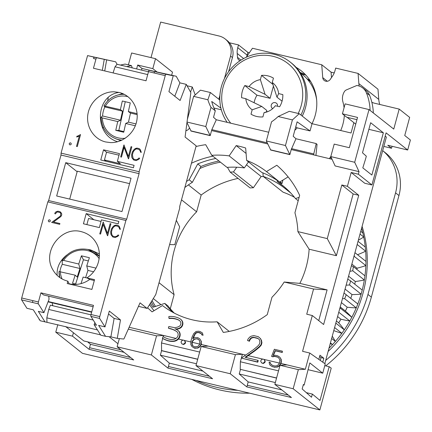 <?xml version="1.0" encoding="UTF-8"?>
<svg xmlns="http://www.w3.org/2000/svg" width="432" height="432" viewBox="0 0 432 432"><rect width="100%" height="100%" fill="white"/><g stroke="black" fill="none" stroke-linecap="round" stroke-linejoin="round"><path stroke-width="0.65" d="M67.84 281.178C60.955 279.396 55.825 275.346 52.445 269.033C42.179 251.046 61.544 225.963 81.292 231.66C88.171 233.442 93.307 237.487 96.687 243.805C102.735 255.074 98.156 270.983 86.891 277.835L94.543 279.661L91.897 289.413L67.203 283.527L67.84 281.178L69.185 283.813C76.513 285.39 83.36 283.937 89.732 279.455L94.306 280.541M99.36 253.908L90.623 249.912L87.502 249.367M66.836 255.004C59.837 260.593 56.608 267.381 57.148 275.357M105.662 141.961C93.717 139.185 85.72 126.56 87.939 113.994C90.034 101.407 101.909 91.395 114.259 91.805L119.119 92.443C131.063 95.218 139.061 107.838 136.841 120.409C134.746 132.997 122.872 143.008 110.522 142.598L105.662 141.961M119.038 92.421C94.97 95.494 93.89 134.957 117.688 141.734M59.929 271.55A23.533 21.746 152.9 0 1 62.278 264.298L62.17 260.582C68.553 251.305 77.231 247.622 88.209 249.523L99.371 256.262A22.891 21.152 152.9 0 0 88.295 249.583M62.122 260.766L63.617 260.41L78.764 264.022L81.416 255.809L83.441 259.762L75.595 284.035M76.95 284.353L72.533 283.306L75.163 275.173L58.995 271.523L59.827 277.571A22.891 21.152 152.9 0 1 59.643 276.923A22.891 21.152 152.9 0 1 59 271.55M122.089 140.081A22.891 22.075 91.6 0 1 118.201 139.525A22.891 22.075 91.6 0 1 116.937 139.185A22.891 22.075 91.6 0 1 115.911 138.845M117.72 121.576L120.501 120.242L122.531 111.148L120.382 109.674L122.321 100.996L130.286 102.897L128.347 111.575L130.502 113.049L128.466 122.137L125.685 123.476L123.73 132.235L115.765 130.334L117.72 121.576L102.335 117.909L101.11 117.277L102.578 115.965A23.533 22.696 91.6 0 1 104.868 106.936L103.993 105.905M104.026 105.883A22.891 22.075 91.6 0 1 117.126 95.224A22.891 22.075 91.6 0 1 118.168 94.937A22.891 22.075 91.6 0 1 124.319 94.36M120.874 140.632A24.586 23.711 91.6 0 1 120.782 140.6L115.981 138.872M117.191 95.202L122.089 93.744A24.586 23.711 91.6 0 1 122.645 93.582M100.57 334.865L40.23 320.76L33.307 309.814L26.935 308.297L21.6 299.862A1.696 0.437 -76.6 0 1 21.708 297.988L47.817 201.89L48.638 200.561L61.004 155.05L61.069 153.122L87.566 55.593L94.316 57.191A1.696 0.437 103.4 0 0 93.55 58.541L93.938 57.116M102.33 70.362L104.263 59.351L115.673 61.819L87.566 55.593M126.781 66.587L131.425 65.599L125.053 64.082L120.404 65.07M39.679 319.891L39.182 319.772L39.274 319.248M49.907 219.953L49.27 219.802L48.46 220.282L49.259 219.791L49.901 219.942L50.355 220.736L50.177 221.389L49.378 221.881L48.735 221.724L48.287 220.936L48.46 220.282L48.292 220.946L48.74 221.729M60.124 211.723L57.877 211.189L55.836 211.918L57.866 211.183L60.118 211.718L61.517 213.284L61.765 214.585L61.447 215.768L60.572 216.778L53.514 222.016L59.908 223.538L53.519 222.026M59.908 223.538L59.692 224.338L51.64 222.421L59.843 216.459L60.664 215.492L60.728 213.273L60.674 215.503L59.854 216.464L51.656 222.421M59.832 212.495L60.734 213.278L59.832 212.495L57.715 211.993L56.538 212.279L55.561 213.856L54.767 213.667L54.961 212.949L54.778 213.673M54.972 212.96L55.836 211.918L54.972 212.96M78.251 135.886L80.374 134.595L78.262 135.891L76.95 136.199L76.723 137.041L79.337 135.994L76.507 146.394L77.29 146.578L80.536 134.638M79.337 135.994L76.518 146.394M78.262 135.891L76.961 136.21L76.734 137.036M70.816 142.981L70.173 142.825L69.385 143.321L69.206 143.975L69.374 143.316L70.173 142.825L70.816 142.976L71.264 143.764L71.086 144.418L70.286 144.909L69.649 144.758L69.196 143.969L69.655 144.758M139.714 158.236L138.904 158.042L137.349 159.467L138.893 158.036L139.72 158.231L138.721 159.403L135.988 160.569L133.742 160.034L131.944 157.777L131.625 154.667L132.392 151.853L134.255 149.261L136.987 148.084L139.239 148.619L140.227 149.461L141.318 152.345L140.497 152.145L140.233 150.849L138.958 149.402L136.841 148.9L135.643 149.175L134.136 150.568L133.164 152.069L132.413 154.823L133.121 158.474L134.028 159.251L136.145 159.759L137.338 159.462L136.156 159.764L134.028 159.251M139.244 148.63L136.987 148.084L135.697 148.387L134.266 149.272L132.397 151.859L131.636 154.672L131.728 156.508L131.944 157.777L133.742 160.034M138.958 149.402L140.238 150.854L140.503 152.15M124.119 147.35L121.457 157.108L120.679 156.919L123.925 144.974L128.396 156.433L131.047 146.669L131.83 146.853L128.579 158.803L124.108 147.344L128.396 158.76M124.108 145.022L120.69 156.924M131.825 146.858L131.047 146.669L128.396 156.433M118.805 235.202L117.985 235.003L117.099 236.029L115.236 236.725L117.088 236.023L117.985 235.003L118.805 235.197L117.806 236.369L115.079 237.535L112.828 237.001L111.035 234.743L110.711 231.633L111.478 228.82L113.346 226.233L116.078 225.05L118.325 225.59L119.313 226.427L120.409 229.311L119.583 229.117L119.318 227.815L118.049 226.368L115.927 225.866L114.734 226.147L113.227 227.534L112.25 229.036L111.505 231.79L111.591 233.545L112.207 235.44L113.114 236.218L115.236 236.725L113.114 236.218M118.336 225.596L116.084 225.061L114.793 225.364L113.346 226.233L111.478 228.82L110.722 231.638L110.808 233.469L111.04 234.749L112.833 237.001M118.055 226.379L119.329 227.826L119.594 229.117M103.194 221.983L107.482 233.399L110.133 223.636L110.916 223.825L107.671 235.769L103.199 224.311L100.548 234.074L99.765 233.885L103.194 221.983L99.776 233.89M103.199 224.311L107.487 235.726M110.916 223.83L110.133 223.636L107.482 233.399M176.218 76.248L179.89 82.852L186.268 84.37L180.112 100.494L168.928 91.627L173.227 75.794L166.855 74.277L176.218 76.248L149.283 70.292A1.696 0.437 103.4 0 0 148.516 71.642L146.038 80.779L93.458 68.251L95.942 59.114A1.696 0.437 -76.6 0 1 96.709 57.764L104.263 59.351M61.069 153.122L139.136 171.731L165.245 75.632A1.696 0.437 -76.6 0 1 166.012 74.277L173.227 75.794M100.764 159.986L103.523 149.828L119.459 153.625L117.358 161.347L134.087 165.332L133.429 167.773L100.764 159.986M48.74 296.168L49.043 299.252L43.918 312.682L38.329 303.847A1.696 0.437 -76.6 0 1 38.437 301.973L40.921 292.842L93.496 305.37L91.017 314.507A1.696 0.437 103.4 0 0 90.909 316.381L96.493 325.21L94.106 324.643L94.867 322.639M186.268 84.37L190.847 92.599L185.08 137.036L196.171 145.832L179.723 206.383L179.658 208.305L155.763 294.565L147.404 308.102A1.696 0.437 -76.6 0 1 147.053 308.389A1.696 0.437 -76.6 0 1 147.004 308.367L140.033 302.837L124.162 338.418A1.696 0.437 -76.6 0 1 123.671 339.023L117.256 338.38L110.878 336.857L105.554 336.328L98.631 325.382L105.003 326.9L99.668 318.465A1.696 0.437 -76.6 0 1 99.781 316.591L125.89 220.493L47.817 201.89M86.189 213.629L118.854 221.416L118.19 223.852L101.461 219.866L99.365 227.588L83.43 223.787L86.189 213.629L93.89 219.737M102.816 128.579L103.118 126.862M107.66 100.958L108.254 97.583M115.765 130.334L118.832 130.421L123.865 131.62M125.253 101.698L118.832 130.421M128.347 111.575L137.111 113.665M103.999 105.932L120.382 109.674M137.182 114.642L130.502 113.049M122.531 111.148L104.868 106.936M135.988 123.93L128.466 122.137M135.329 125.771L125.685 123.476M120.501 120.242L102.578 115.965M116.937 139.185C107.006 135.524 101.72 128.245 101.077 117.342L101.11 117.277M52.828 305.753L52.11 302.805M75.163 275.173L77.209 277.031L79.963 268.51L78.764 264.022M81.416 255.809L89.386 257.71L86.729 265.918L87.928 270.41L85.585 277.657M87.302 278.062L83.128 277.069L81.005 283.64M88.344 260.933L83.441 259.762M62.278 264.298L79.963 268.51M87.928 270.41L93.609 271.76M86.729 265.918L96.017 268.132M69.709 199.093L77.296 171.18L129.573 183.638M169.808 244.561L174.787 244.696L179.642 226.816L176.369 220.412M65.718 162.664L131.042 178.232L121.991 211.556L56.668 195.988L65.718 162.664L77.144 171.725M86.875 224.613L88.549 218.462L101.034 221.438M189.491 128.056A16.956 4.396 -76.6 0 1 187.304 130.194L185.89 130.788M190.539 92.048L192.289 87.01L195.215 94.927M187.04 85.763L192.289 87.01M117.941 343.721L109.064 336.679M65.632 326.538L83.781 340.934A3.391 0.88 103.4 0 0 83.878 340.983A3.391 0.88 103.4 0 0 83.986 340.983M106.11 161.26L104.447 159.943L106.542 152.226L103.523 149.828M45.009 321.899L38.34 311.353L43.918 312.682M40.921 292.842L43.562 294.937L93.123 306.747M106.65 59.918L104.722 70.934M115.673 61.819L117.034 64.265L115.036 66.793L113.092 72.927M46.98 322.094L46.823 317.855L48.746 309.447L50.377 305.17L90.936 314.836M52.299 305.629L52.601 304.83M131.425 65.599L132.262 67.894M117.034 64.265L148.484 71.761M105.554 336.328L100.775 335.189L94.106 324.643M89.732 279.455L86.891 277.835M110.878 336.857L114.118 318.416L108.518 313.978M105.003 326.9L109.307 311.072L120.49 319.939L117.256 338.38M114.118 318.416L120.49 319.939M179.89 82.852L174.771 96.26M125.89 220.493L126.706 219.17L139.072 173.653L139.136 171.731M97.443 329.918L46.823 317.855M93.226 320.047L48.746 309.447M147.717 74.585L115.036 66.793M106.542 152.226L119.032 155.201M117.358 161.347L120.377 163.739L104.447 159.943M61.004 155.05L139.072 173.653M126.706 219.17L48.638 200.561M347.76 279.153A127.192 121.954 128.4 0 1 350.627 280.892L349.526 284.947L361.13 294.149A127.192 121.954 -51.6 0 0 361.13 294.149A121.257 116.262 128.4 0 1 357.826 303.966A127.192 121.954 -51.6 0 0 357.826 303.966L357.491 304.825A121.257 116.262 128.4 0 1 356.6 307.039L356.26 307.886A127.192 121.954 -51.6 0 1 356.249 307.886A121.257 116.262 128.4 0 1 351.821 317.282A127.192 121.954 -51.6 0 1 351.826 317.288L351.389 318.092A121.257 116.262 128.4 0 1 350.244 320.198L349.807 321.003A127.192 121.954 -51.6 0 1 349.796 320.998A121.257 116.262 128.4 0 1 344.299 329.832A127.192 121.954 -51.6 0 0 344.299 329.832L343.775 330.588A121.257 116.262 128.4 0 1 342.392 332.548L341.863 333.299A127.192 121.954 -51.6 0 1 341.852 333.293A121.257 116.262 128.4 0 1 335.367 341.431A127.192 121.954 -51.6 0 0 335.367 341.431L334.762 342.128A121.257 116.262 128.4 0 1 333.164 343.915L332.548 344.596A127.192 121.954 -51.6 0 1 332.537 344.59A121.257 116.262 128.4 0 1 328.979 348.278M362.102 226.363A121.257 116.262 128.4 0 1 363.01 293.171A121.257 116.262 128.4 0 1 328.12 351.443M300.92 115.031A44.091 42.277 -51.6 0 0 304.209 106.466A44.091 42.277 -51.6 0 0 290.18 62.046A44.091 42.277 -51.6 0 0 221.362 86.724A44.091 42.277 -51.6 0 0 219.829 100.019A44.091 42.277 128.4 0 0 220.909 108.119A44.091 42.277 -51.6 0 0 227.167 122.348M298.193 113.443A41.548 39.836 -51.6 0 0 301.255 105.451A41.548 39.836 -51.6 0 0 273.04 56.322A41.548 39.836 -51.6 0 0 223.182 86.843A41.548 39.836 -51.6 0 0 230.774 123.212M316.688 100.327A41.974 40.246 -51.6 0 0 302.168 74.261L300.332 72.803M277.538 106.25A3.283 3.148 -51.6 0 0 275.243 102.649A3.283 3.148 -51.6 0 0 272.7 108.616M302.243 116.078A44.091 42.277 -51.6 0 0 305.532 107.514A44.091 42.277 -51.6 0 0 291.503 63.094L290.18 62.046M312.012 123.687A44.091 42.277 -51.6 0 0 315.247 115.22A44.091 42.277 -51.6 0 0 301.223 70.805A44.091 42.277 -51.6 0 0 296.066 67.322M300.083 72.43A44.091 42.277 128.4 0 1 305.343 74.828L306.266 75.562M305.343 74.828L301.833 73.991M307.676 79.25L309.679 79.947M308.988 79.796L308.097 79.585M246.278 57.24L252.455 48.249L321.737 64.757L322.747 77.641A4.239 4.066 128.4 0 0 330.232 79.429L332.473 76.167A16.956 16.259 128.4 0 0 334.94 70.837L335.691 68.083L358.074 73.418L377.984 89.208L378.772 99.414A23.711 22.734 128.4 0 0 379.739 104.458M151.006 57.613L160.661 22.081L219.051 35.996A16.956 16.259 -51.6 0 1 225.175 38.966A16.956 16.259 -51.6 0 1 230.569 56.052L224.456 78.543M229.397 42.757L238.502 44.923L247.838 52.331L249.394 52.704M321.737 64.757L331.074 72.166L334.233 72.916M268.483 111.326L264.06 112.644L262.899 116.91A21.2 20.326 128.4 0 1 250.997 114.167L252.18 109.814L261.77 106.45L266.803 110.441L266.387 111.974M282.053 101.174L276.944 97.162L278.651 93.609L282.83 94.608A21.2 20.326 128.4 0 1 279.623 106.747L275.357 105.732A16.956 16.259 128.4 0 1 267.322 111.802A16.956 16.259 128.4 0 1 264.06 112.644M273.456 85.952L270.097 98.323L256.986 95.202A21.2 20.326 -51.6 0 0 254.092 102.784M252.18 109.814A16.956 16.259 128.4 0 1 245.786 98.685L241.607 97.686A21.2 20.326 128.4 0 1 244.82 85.547L249.08 86.567A16.956 16.259 128.4 0 1 260.377 79.65L261.538 75.384A21.2 20.326 128.4 0 1 273.44 78.133L272.257 82.48A16.956 16.259 128.4 0 1 278.651 93.609M261.77 106.45L245.786 98.685M249.08 86.567L265.064 94.333L270.097 98.323M244.82 85.547L256.986 95.202M261.538 75.384L272.932 84.418M265.064 94.333L260.377 79.65M272.257 82.48L276.944 97.162M316.165 143.775L316.937 144.185A1.701 0.443 -76.6 0 1 317.05 144.482L316.165 143.775L313.551 154.872L291.238 149.553L295.969 138.742L293.188 136.28L297.119 121.829L310.057 130.934L311.996 123.811L299.23 113.692L289.31 111.326L278.154 116.51A44.091 42.277 128.4 0 1 271.539 121.813L266.339 140.956L270.745 150.061L289.861 154.618L291.238 149.553L332.046 159.278L329.459 158.663L330.874 156.287M294.818 130.28A44.091 42.277 -51.6 0 0 297.189 127.867L295.747 126.878M186.953 122.58L191.079 131.074L210.2 135.632L211.826 129.632L216.302 119.761L213.527 117.299L215.293 110.792A44.091 42.277 128.4 0 1 211.723 101.477L220.909 108.119M215.293 110.792L210.994 107.384A44.091 42.277 128.4 0 1 207.889 99.77L210.368 92.513L219.829 100.019M398.957 195.545A42.395 40.651 -51.6 0 0 385.468 152.831L382.682 150.622A42.395 40.651 128.4 0 1 395.561 192.85L398.957 195.545L371.358 297.135A126.344 121.138 -51.6 0 1 370.867 298.89A126.344 121.138 -51.6 0 1 325.712 365.872M191.813 379.404A126.344 121.138 -51.6 0 0 215.924 388.967A126.344 121.138 -51.6 0 0 219.758 389.95A126.344 121.138 -51.6 0 0 223.619 390.803A126.344 121.138 -51.6 0 0 249.685 393.19M237.724 390.344A126.344 121.138 128.4 0 1 220.223 388.109A126.344 121.138 128.4 0 1 216.362 387.256A126.344 121.138 128.4 0 1 212.528 386.278A126.344 121.138 128.4 0 1 196.02 380.403M395.561 192.85L367.961 294.446A126.344 121.138 128.4 0 1 367.47 296.195A126.344 121.138 128.4 0 1 325.669 360.455M279.812 357.172L281.216 359.386L281.34 361.984L281.092 361.789L280.654 363.404L279.218 365.634L277.177 366.876L274.595 367.124L272.257 366.568L270.119 365.213L269.509 364.192L269.109 362.135L270.265 362.41L270.529 363.771L272.603 365.461L274.855 365.996L276.383 365.861L277.792 365.283L279.558 363.091L279.877 359.942L278.645 357.782L277.322 356.918L274.325 356.206L272.587 356.621L271.582 356.384L274.369 349.261L282.355 351.162L282.053 352.28L275.146 350.633L273.083 355.45L275.33 355.255L277.668 355.811L279.812 357.172L280.967 359.192L281.092 361.789M282.355 351.162L282.296 352.474L275.389 350.827L273.429 355.423M278.716 357.863L277.571 357.113L274.568 356.4L272.83 356.816L271.582 356.384M270.529 363.771L270.265 362.41M270.778 363.965L271.453 364.7M281.34 361.984L280.897 363.604L280.654 363.404M280.897 363.604L279.466 365.828L279.218 365.634M279.466 365.828L277.42 367.07L277.177 366.876M277.42 367.07L274.595 367.124M274.844 367.319L272.257 366.568M272.506 366.763L270.119 365.213M180.457 319.118L180.814 319.399A6.464 6.199 128.4 0 1 182.542 321.613A5.303 5.081 128.4 0 1 180.684 327.861L180.328 327.58A7.987 7.663 128.4 0 1 174.906 328.822A9.401 9.018 128.4 0 1 177.849 330.345A9.401 9.018 128.4 0 1 178.335 330.761A5.405 5.179 128.4 0 1 179.809 334.206A6.14 5.886 128.4 0 1 178.378 338.434A7.187 6.89 128.4 0 1 173.729 341.026A15.514 14.877 128.4 0 1 166.612 340.162A27.61 26.471 128.4 0 1 162.356 338.213L163.069 336.663A25.272 24.235 -51.6 0 0 167.2 338.58A13.694 13.127 -51.6 0 0 173.54 339.363A5.497 5.276 -51.6 0 0 177.093 337.424A4.45 4.266 -51.6 0 0 178.151 334.406A4.093 3.926 -51.6 0 0 176.931 331.722A19.521 18.716 -51.6 0 0 169.787 328.493L168.372 328.153L168.815 326.527L174.382 327.586A9.709 9.31 -51.6 0 0 179.404 326.209A3.478 3.332 -51.6 0 0 180.652 322.083A4.871 4.671 -51.6 0 0 178.61 319.955A19.634 18.824 -51.6 0 0 168.89 318.217L168.842 316.548A19.98 19.159 128.4 0 1 179.485 318.492A6.464 6.199 128.4 0 1 182.185 321.332A5.303 5.081 128.4 0 1 180.328 327.58M182.542 321.613L182.185 321.332M179.534 320.582A4.871 4.671 -51.6 0 0 178.972 320.236A19.634 18.824 -51.6 0 0 169.247 318.503L168.89 318.217M178.972 320.236L178.61 319.955M177.023 331.808A19.521 18.716 -51.6 0 0 170.143 328.774L168.372 328.153M170.143 328.774L169.787 328.493M180.684 327.861A7.987 7.663 128.4 0 1 175.862 329.162M177.849 330.345L178.211 330.631A9.401 9.018 128.4 0 1 178.691 331.047L178.335 330.761M178.691 331.047A5.405 5.179 128.4 0 1 180.166 334.487A6.14 5.886 128.4 0 1 178.74 338.72A7.187 6.89 128.4 0 1 178.47 339.023A7.187 6.89 128.4 0 1 174.085 341.307A15.514 14.877 128.4 0 1 166.968 340.448L166.612 340.162M166.968 340.448A27.61 26.471 128.4 0 1 162.718 338.499L162.356 338.213M184.302 340.367L185.56 342.23L185.204 341.95L184.847 343.256L183.249 344.239L181.969 343.931L181.067 342.355L181.418 341.048L183.017 340.065L184.302 340.367L185.204 341.95M185.56 342.23L185.204 343.537L184.847 343.256M185.204 343.537L183.605 344.52L183.249 344.239M183.605 344.52L181.969 343.931M263.963 359.354L265.226 361.217L264.865 360.931L264.508 362.237L262.91 363.22L261.63 362.918L260.728 361.341L261.085 360.029L262.683 359.046L263.963 359.354L264.865 360.931M265.226 361.217L264.87 362.524L264.508 362.237M264.87 362.524L263.272 363.506L262.91 363.22M263.272 363.506L261.63 362.918M249.712 337.073L251.181 336.193L253.778 335.605L258.277 336.674L260.237 338.369L261.079 339.811L261.571 342.414L260.928 344.779L259.178 346.793L254.653 350.503L245.068 357.275L257.861 360.32L257.429 361.913L241.326 358.079L253.282 349.801L257.731 346.156L259.373 344.228L259.945 342.133L259.492 339.784L257.71 338.234L253.471 337.225L251.122 337.797L249.512 339.644L249.161 340.956L247.574 340.578L247.963 339.142L249.712 337.073M258.023 338.51L253.827 337.511L251.478 338.078L249.874 339.93L249.518 341.237L247.574 340.578M249.518 341.237L249.161 340.956M249.874 339.93L249.512 339.644M251.478 338.078L251.122 337.797M253.827 337.511L253.471 337.225M257.861 360.32L258.217 360.607L257.785 362.2L241.326 358.079M260.237 338.369L258.277 336.674M260.593 338.656L261.079 339.811M261.436 340.097L261.932 342.695L261.571 342.414M261.932 342.695L261.29 345.06L260.928 344.779M261.29 345.06L259.54 347.08L259.178 346.793M259.54 347.08L255.01 350.784L254.653 350.503M255.01 350.784L245.635 357.41M257.785 362.2L257.429 361.913M199.897 344.093L197.883 346.442L194.47 346.826L192.472 345.535L191.954 344.007L192.019 341.458L194.027 339.136L197.435 338.764L199.514 340.443L199.897 344.093M198.839 339.709L196.954 338.785L194.27 339.331L192.267 341.653L192.197 344.201L192.699 345.681M201.458 333.774L198.65 332.554L196.592 332.759L195.14 334.093L193.131 338.467M193.32 337.77L193.077 337.576L192.775 338.688L194.395 337.694L197.786 337.646L199.924 339.012L201.085 341.021L200.983 344.439L199.552 346.658L197.51 347.895L194.125 347.944L191.981 346.577L190.82 344.579L190.906 341.204L191.981 337.257L193.806 333.504L196.069 331.457L198.666 331.22L200.248 331.598L202.43 332.969L202.835 335.086L201.668 334.805L201.447 333.736L199.886 332.716L198.401 332.359L196.344 332.564L194.891 333.898L193.077 337.576M202.43 332.969L203.078 335.281L201.668 334.805M201.085 341.021L199.924 339.012M201.328 341.215L201.209 343.613M201.452 343.807L201.231 344.633L200.983 344.439M201.231 344.633L199.8 346.853L199.552 346.658M199.8 346.853L197.759 348.089L197.51 347.895M197.759 348.089L194.935 348.138M195.178 348.332L194.125 347.944M194.368 348.138L191.981 346.577M162.718 338.499L161.503 342.965L161.573 350.703L160.358 355.169L169.328 363.118L167.972 368.118L151.367 354.953L156.557 335.853L163.539 335.464L163.193 336.733M201.28 344.461L242.406 354.262L241.38 358.042M241.364 358.106L240.37 361.762L278.516 370.85M161.503 342.965L199.649 352.058M373.324 112.979A53.665 51.457 -51.6 0 0 369.614 95.348A12.911 12.382 -51.6 0 0 365.99 90.542L362.783 87.998A12.911 12.382 128.4 0 1 366.406 92.804A53.665 51.457 128.4 0 1 370.116 110.435M283.873 186.505A83.943 80.487 -51.6 0 0 280.33 183.994L277.123 181.451A83.943 80.487 128.4 0 1 282.285 185.209A83.943 80.487 128.4 0 1 295.461 198.558L299.117 197.37M218.97 161.006A95.818 91.87 -51.6 0 0 200.956 166.477L192.343 182.32A85.217 81.707 -51.6 0 0 184.858 187.466M151.243 301.887A95.818 91.87 -51.6 0 0 154.192 306.855M172.897 312.363A83.943 80.487 128.4 0 1 164.797 303.404L168.005 305.953A83.943 80.487 -51.6 0 0 174.231 313.076M164.797 303.404L152.95 307.26A95.818 91.87 128.4 0 1 150.358 303.318M192.343 182.32L189.135 179.777L197.748 163.933A95.818 91.87 128.4 0 1 215.762 158.463M186.489 181.467A85.217 81.707 128.4 0 1 189.135 179.777M200.956 166.477L197.748 163.933M277.279 180.479L277.123 181.451M298.199 200.734L295.461 198.558M340.702 130.523A43.243 41.461 -51.6 0 0 344.331 115.333M344.072 107.725A43.243 41.461 -51.6 0 0 342.884 101.747A12.717 12.193 128.4 0 1 344.385 91.638A4.239 4.066 128.4 0 1 346.41 89.894L356.8 85.498A12.911 12.382 128.4 0 1 362.783 87.998M339.973 307.822A127.192 121.954 128.4 0 1 340.222 308.086L339.579 309.274M343.996 292.999A127.192 121.954 128.4 0 1 344.99 293.776A127.192 121.954 128.4 0 1 346.226 294.775L344.655 298.685A127.192 121.954 128.4 0 1 342.479 298.582M349.526 284.947A127.192 121.954 128.4 0 1 346.124 285.185M351.4 265.756A127.192 121.954 128.4 0 1 353.36 266.641L352.75 270.783A127.192 121.954 128.4 0 1 349.882 271.339M354.305 255.069L354.267 256.397A127.192 121.954 128.4 0 1 353.911 256.516M332.537 344.59A127.192 121.954 128.4 0 1 330.259 343.57M330.437 342.922L332.548 344.596M331.641 338.483L335.372 341.447A127.192 121.954 128.4 0 0 332.262 336.204M341.852 333.293A127.192 121.954 128.4 0 1 333.779 330.61M334.611 327.548L341.863 333.299M335.815 323.109L344.304 329.837A127.192 121.954 128.4 0 0 338.704 322.817L336.393 320.987M349.796 320.998A127.192 121.954 128.4 0 1 340.945 319.216A112.352 107.725 128.4 0 1 338.704 322.817M340.945 319.216L337.597 316.559M338.769 312.25L349.807 321.003M340.222 308.086L351.826 317.288M340.216 306.925L345.4 311.035A127.192 121.954 128.4 0 1 351.821 317.282M356.249 307.886A127.192 121.954 128.4 0 1 347.209 307.206A112.352 107.725 128.4 0 1 345.4 311.035M347.209 307.206L341.393 302.594M344.655 298.685L356.26 307.886M346.226 294.775L357.831 303.977A127.192 121.954 128.4 0 0 356.6 302.983L344.99 293.776M350.627 280.892L362.232 290.093L361.994 290.974A121.257 116.262 128.4 0 1 361.687 292.124A121.257 116.262 128.4 0 1 361.373 293.269L361.13 294.149A127.192 121.954 128.4 0 1 352.021 294.575A112.352 107.725 128.4 0 1 350.757 298.35M352.021 294.575L345.065 289.062M362.227 290.083A121.257 116.262 128.4 0 0 364.338 279.99A127.192 121.954 128.4 0 1 355.309 281.518A112.352 107.725 128.4 0 1 354.775 284.175M355.309 281.518L348.57 276.172M364.338 279.99A127.192 121.954 -51.6 0 0 364.354 279.985L364.484 279.088A121.257 116.262 128.4 0 0 364.835 276.739L364.964 275.843L353.36 266.641M352.75 270.783L364.354 279.985M364.954 275.837A121.257 116.262 128.4 0 0 365.861 265.604A127.192 121.954 128.4 0 1 357.032 268.218A112.352 107.725 128.4 0 1 356.94 269.476M357.032 268.218L351.848 264.103M365.861 265.604A127.192 121.954 -51.6 0 0 365.872 265.604L365.899 264.697A121.257 116.262 128.4 0 0 365.963 262.337L365.99 261.436L354.953 252.682M354.267 256.397L365.872 265.604M357.183 244.48L365.666 251.208A127.192 121.954 -51.6 0 0 365.666 251.208A121.257 116.262 128.4 0 1 365.98 261.425M358.036 241.331L365.288 247.082L365.369 247.973A121.257 116.262 128.4 0 1 365.585 250.317L365.666 251.208A127.192 121.954 128.4 0 1 357.529 254.729M358.333 240.23A127.192 121.954 128.4 0 0 363.733 237.028A121.257 116.262 128.4 0 1 365.272 247.072M363.733 237.028A127.192 121.954 -51.6 0 0 363.744 237.017L363.555 236.147A121.257 116.262 128.4 0 0 363.064 233.858L362.875 232.988L360.758 231.309M360.013 234.058L363.744 237.017M361.616 228.155A121.257 116.262 128.4 0 1 362.858 232.972M309.128 249.215L297.886 231.606L327.267 238.604L336.382 255.712L309.128 249.215A85.644 82.112 -51.6 0 1 299.846 283.376L284.191 282.02A85.644 82.112 128.4 0 1 271.982 297.243L267.257 314.631A96.239 92.275 128.4 0 1 223.306 332.429L217.129 321.802A84.791 81.302 128.4 0 1 162.459 305.537L152.113 311.866A96.239 92.275 128.4 0 1 147.62 307.746M299.846 283.376L327.1 289.872L313.567 289.019L284.191 282.02M358.738 195.286L353.16 193.952L341.836 184.977L347.414 186.305L358.738 195.286L323.627 324.513L312.304 315.533L306.725 314.204L313.567 289.019M327.1 289.872L318.74 320.636M353.16 193.952L336.382 255.712M327.267 238.604L341.836 184.977M280.94 363.442L305.343 369.257L309.749 353.03L302.578 351.319L312.304 315.533M129.136 327.267L175.975 338.429M371.839 102.254A23.711 22.734 -51.6 0 0 374.015 103.091L399.19 109.091L393.757 129.087L369.02 109.566L354.694 162.275L359.03 171.644L358.339 174.199L351.167 172.487L347.414 186.305M359.03 171.644L335.135 165.947L330.799 156.584L334.19 144.099L349.326 147.706L357.55 117.423L342.414 113.816L346.718 117.223L356.945 119.664M211.577 130.567L267.721 143.948L211.572 130.567M195.982 146.529A96.239 92.275 128.4 0 1 205.691 144.688L211.799 155.326A84.791 81.302 128.4 0 1 229.133 155.887L236.201 145.589A96.239 92.275 128.4 0 1 245.662 148.009L246.64 160.418A84.791 81.302 128.4 0 1 266.474 171.59L276.815 165.262A96.239 92.275 128.4 0 1 299.657 195.377L294.932 212.765A85.644 82.112 128.4 0 1 297.886 231.606M287.021 364.889L280.033 365.278L274.844 384.377L291.449 397.548L246.839 386.915L230.234 373.745L235.418 354.645L242.406 354.262L245.705 355.045M240.37 361.762L240.224 369.322L276.577 377.984M240.224 369.322L276.55 378.097M240.44 369.495L239.225 373.966L275.335 382.568M239.225 373.966L248.195 381.915L281.848 389.934M248.195 381.915L246.839 386.915M324.778 365.65L329.184 366.698L331.22 368.134L319.869 409.919L293.166 388.746L298.355 369.646L280.033 365.278M298.355 369.646L305.343 369.257M293.166 388.746L274.844 384.377M208.154 346.097L201.166 346.486L195.977 365.585L212.582 378.751L167.972 368.118M161.357 350.53L197.716 359.192M161.573 350.703L197.683 359.305M160.358 355.169L196.468 363.776M169.328 363.118L202.981 371.137M235.418 354.645L201.166 346.486M230.234 373.745L195.977 365.585M119.34 338.585L117.11 346.788L133.715 359.959L89.105 349.326L72.5 336.155L73.429 332.726M87.723 341.896L90.461 344.326L124.114 352.345M90.461 344.326L89.105 349.326M156.557 335.853L128.309 329.119M151.367 354.953L117.11 346.788M329.184 366.698L320.009 400.464L312.358 394.081L311.499 397.24L302.168 388.967L303.383 384.496L304.133 385.096L309.814 362.923L322.742 373.178L325.242 363.928L309.749 353.03M312.358 394.081L306.315 392.645M318.832 359.419L319.972 355.201L323.838 358.268L322.774 362.189M322.742 373.178L307.984 369.657M320.279 360.439L321.052 357.604L319.626 356.476M323.838 358.268L321.052 357.604M304.133 385.096L303.275 384.89M229.257 331.42L217.129 321.802M57.807 324.675L55.771 332.17L82.469 353.344L319.869 409.919M72.5 336.155L55.771 332.17M288.128 176.893L280.071 181.829L282.053 183.4L281.664 183.638L266.474 171.59M385.187 136.145L386.365 137.074L324.81 363.625M262.904 172.886L263.191 176.402A83.095 79.677 128.4 0 1 285.136 188.552L285.784 188.158M285.136 188.552L290.704 192.964M263.191 176.402L283.095 192.191A83.095 79.677 -51.6 0 1 294.467 197.305M246.456 164.83L261.16 176.488L253.384 187.742A83.095 79.677 -51.6 0 0 250.123 187.942L230.213 172.157A83.095 79.677 128.4 0 1 233.474 171.952L236.741 167.233M263.461 176.618A94.543 90.65 -51.6 0 0 261.16 176.488M233.474 171.952L253.384 187.742M227.448 167.341L230.213 172.157M188.401 184.891L201.182 195.021L196.619 211.804A84.37 80.897 -51.6 0 0 174.107 294.678L170.278 308.761M199.843 168.512A94.543 90.65 128.4 0 1 220.439 162.178M238.097 178.411A94.543 90.65 -51.6 0 0 201.182 195.021M181.505 199.822L196.619 211.804M158.987 282.69L174.107 294.678M153.29 298.571L160.958 304.657M155.515 306.428A94.543 90.65 128.4 0 1 152.064 300.553M281.664 183.638A84.791 81.302 -51.6 0 0 261.83 172.46L246.64 160.418M212.884 156.184A96.239 92.275 -51.6 0 0 191.446 163.226M246.089 153.43L236.201 145.589M248.481 161.876L244.323 167.935A84.791 81.302 -51.6 0 0 226.989 167.373L211.799 155.326M244.323 167.935L229.133 155.887M149.531 304.657A96.239 92.275 -51.6 0 0 154.013 310.705M282.96 180.058L282.053 183.4M331.074 72.166L331.501 77.582M358.074 73.418L358.862 83.624A23.711 22.734 -51.6 0 0 359.181 86.044M240.03 60.745A4.239 4.066 128.4 0 1 237.508 57.332L237.2 53.465A16.956 16.259 128.4 0 1 237.751 47.677L238.502 44.923M247.838 52.331L247.093 55.085A16.956 16.259 -51.6 0 0 246.764 56.533M353.857 122.65L351.049 132.986L311.758 123.622M225.175 38.966L227.059 40.462A16.956 16.259 128.4 0 1 232.454 57.548L228.609 71.707M218.835 99.23L219.904 95.299M358.339 174.199L371.925 184.972L364.754 183.26L351.167 172.487M299.23 113.692L292.41 119.912L285.455 145.514L289.861 154.618M210.994 107.384L205.794 126.527L210.2 135.632M153.446 71.167L141.982 68.434L141.529 70.103M141.982 68.434L137.684 65.027L152.815 68.634L156.946 71.906M136.62 68.931L137.684 65.027M152.815 68.634L155.52 58.687L172.503 72.155L171.682 75.168M317.05 144.482L315.938 155.439M331.528 158.161L329.875 157.766M313.648 153.9L291.492 148.619M316.251 143.581L295.969 138.742M369.02 109.566L345.119 103.869L342.414 113.816M355.73 124.135L347.139 117.326M365.548 159.057L366.325 156.19L362.497 152.798L370.667 122.726L383.351 132.786L371.866 175.046L362.81 167.864L365.548 159.057M268.704 132.246L216.302 119.761M267.203 142.83L211.826 129.632M210.368 92.513L200.448 90.153L193.628 96.368L187.358 119.443M310.057 130.934L297.189 127.867M221.33 109.787L213.964 108.032M383.351 132.786L368.874 129.335M207.889 99.77L193.628 96.368M205.794 126.527L187.024 122.056M383.827 146.416L391.543 148.252L387.769 145.26L407.684 150.007L410.4 140.011L404.741 135.518L409.666 117.396L399.19 109.091M371.925 184.972L386.078 132.872L407.684 150.007M209.898 135.394L190.777 130.837M292.41 119.912L278.154 116.51M285.455 145.514L266.339 140.956M289.559 154.375L270.437 149.818M155.52 58.687L131.62 52.99L128.39 64.876M354.694 162.275L330.799 156.584M392.078 146.286L391.543 148.252M63.617 260.41A21.2 19.591 152.9 0 1 87.523 250.592A21.2 19.591 152.9 0 1 99.166 258.628M62.084 278.969A21.2 19.591 152.9 0 1 60.394 271.652M125.307 138.235A21.2 20.444 91.6 0 1 118.152 137.867A21.2 20.444 91.6 0 1 102.335 117.909M105.376 106.099A21.2 20.444 91.6 0 1 127.386 96.547A21.2 20.444 91.6 0 1 128.012 96.709M93.55 58.541L95.942 59.114M165.245 75.632L148.516 71.642M99.781 316.591L91.017 314.507M21.708 297.988L38.437 301.973M83.781 340.934L120.868 349.769M21.6 299.862L38.329 303.847M32.751 302.519A1.696 0.437 -76.6 0 1 32.859 300.645M94.316 57.191L96.709 57.764M99.668 318.465L90.909 316.381M166.012 74.277L149.283 70.292M154.861 71.62A1.696 0.437 103.4 0 0 154.094 72.97M91.724 311.893L48.179 301.52M147.004 308.367L138.472 306.331M367.961 294.446L371.358 297.135M180.166 334.487L179.809 334.206M178.74 338.72L178.378 338.434M174.085 341.307L173.729 341.026M248.152 355.628L262.634 359.078M264.038 359.413L279.542 363.107M192.251 342.306L199.87 344.12M178.47 339.023L182.968 340.097M184.378 340.432L190.89 341.982M369.614 95.348L366.406 92.804M247.277 385.29L288.328 395.069M168.41 366.493L209.461 376.277M89.548 347.701L130.594 357.485M322.747 77.641L327.321 81.27M237.508 57.332L241.007 60.107M237.2 53.465L243.632 58.563M237.751 47.677L247.093 55.085M232.454 57.548L230.569 56.052M358.862 83.624L378.772 99.414M118.168 94.937C111.98 96.563 107.249 100.219 103.988 105.905M59.659 276.988L59.805 277.549M83.878 340.983L120.917 349.807M91.638 312.223L48.055 301.838M147.053 308.389L138.467 306.342M310.824 81.745L306.661 78.446"/></g></svg>
